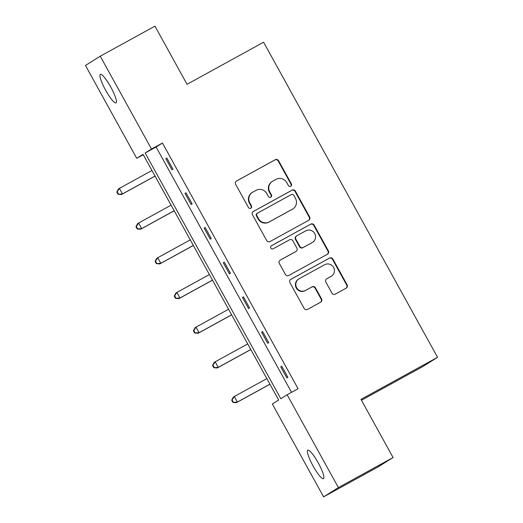 <?xml version="1.0" encoding="UTF-8"?>
<svg xmlns="http://www.w3.org/2000/svg" width="523" height="523" viewBox="0 0 523 523"><rect width="100%" height="100%" fill="white"/><g stroke="black" fill="none" stroke-linecap="round" stroke-linejoin="round"><path stroke-width="0.78" d="M290.742 186.28A1.746 1.713 58 0 0 291.403 183.926L278.602 160.738A2.491 2.452 58 0 0 275.248 159.731L236.599 180.971A2.491 2.452 58 0 0 235.657 184.331L248.458 207.526A1.746 1.713 58 0 0 250.89 208.174A1.746 1.713 58 0 0 251.465 205.872L249.811 202.872A7.976 7.838 58 0 1 252.825 192.111L256.041 190.339A7.976 7.838 58 0 1 266.769 193.549L268.43 196.55A1.746 1.713 58 0 0 270.855 197.204A1.746 1.713 58 0 0 271.437 194.896L269.776 191.895A7.976 7.838 58 0 1 272.79 181.135L276.013 179.369A7.976 7.838 58 0 1 286.741 182.579L288.395 185.58A1.746 1.713 58 0 0 290.742 186.28M290.618 186.345A1.746 1.713 58 0 0 291.004 184.174L278.203 160.986A2.491 2.452 58 0 0 274.85 159.979L236.298 181.167M250.68 208.285A1.746 1.713 58 0 0 251.066 206.121L249.406 203.12L249.811 202.872M270.646 197.315A1.746 1.713 58 0 0 271.032 195.151L269.378 192.15L269.776 191.895M313.087 466.026A16.259 3.014 61.2 0 1 307.818 450.179A16.259 3.014 61.2 0 1 318.206 462.822A16.259 3.014 61.2 0 1 323.476 478.676A16.259 3.014 61.2 0 1 313.087 466.026M105.639 90.231A16.259 3.014 61.2 0 1 100.37 74.377A16.259 3.014 61.2 0 1 110.752 87.027A16.259 3.014 61.2 0 1 116.028 102.874A16.259 3.014 61.2 0 1 105.639 90.231M331.961 293.135A2.491 2.452 58 0 0 335.315 294.142L346.161 288.18A2.491 2.452 58 0 0 347.102 284.819L332.883 259.062A2.491 2.452 58 0 0 329.529 258.061L290.88 279.302A2.491 2.452 58 0 0 289.938 282.662L304.157 308.42A2.491 2.452 58 0 0 307.504 309.42L320.606 302.222A2.491 2.452 58 0 0 321.547 298.862L315.461 287.84A2.491 2.452 58 0 0 312.113 286.833L305.615 290.402A6.668 6.551 58 0 1 296.744 287.885A6.668 6.551 58 0 1 299.169 278.726L324.613 264.743A6.668 6.551 58 0 1 333.491 267.266A6.668 6.551 58 0 1 331.059 276.425L326.823 278.752A2.491 2.452 58 0 0 325.875 282.113L331.961 293.135M100.246 56.203L154.939 26.15L187.038 84.301L263.605 42.226L437.542 357.32L360.975 399.389L393.08 457.54L338.388 487.593L323.6 496.85L272.346 404.011L278.681 400.049L143.041 154.331L136.706 158.299L85.458 65.46L100.246 56.203L151.5 149.042L145.159 153.004L280.805 398.722L287.14 394.754L338.388 487.593M287.14 394.754L298.077 388.746L162.437 143.027L151.5 149.042M308.688 220.301A2.491 2.452 58 0 0 309.629 216.94L295.41 191.183A2.491 2.452 58 0 0 292.056 190.182L253.407 211.416A2.491 2.452 58 0 0 252.465 214.783L266.684 240.534A2.491 2.452 58 0 0 270.038 241.541L308.688 220.301M314.146 225.125L328.366 250.877A2.491 2.452 58 0 1 327.424 254.243L288.768 275.477A2.491 2.452 58 0 1 285.421 274.477L279.334 263.455A2.491 2.452 58 0 1 280.276 260.094L295.953 251.478A2.491 2.452 58 0 0 296.894 248.118L292.86 240.802A2.491 2.452 58 0 0 289.507 239.802L273.189 248.771A1.746 1.713 58 0 1 270.862 248.111A1.746 1.713 58 0 1 271.502 245.712L310.793 224.119A2.491 2.452 58 0 1 314.146 225.125L313.748 225.374L327.967 251.132L328.366 250.877M393.08 457.54L378.286 466.797L323.6 496.85M361.458 400.258L422.754 366.577L437.542 357.32M143.25 154.703L136.706 158.299M162.437 143.027L156.096 146.996L291.533 392.335M156.096 146.996L145.159 153.004M286.872 377.952L280.74 366.832L281.74 366.211L287.872 377.325L286.872 377.952M267.724 343.265L261.585 332.144L262.585 331.517L268.724 342.637L267.724 343.265M248.575 308.577L242.437 297.456L243.437 296.829L249.576 307.949L248.575 308.577M229.427 273.882L223.288 262.768L224.289 262.141L230.427 273.261L229.427 273.882M210.279 239.194L204.14 228.08L205.14 227.453L211.279 238.573L210.279 239.194M191.13 204.506L184.992 193.386L185.992 192.765L192.131 203.878L191.13 204.506M171.975 169.818L165.843 158.698L166.844 158.077L172.976 169.191L171.975 169.818M165.843 158.698L166.87 158.129M184.992 193.386L186.025 192.824M204.14 228.08L205.173 227.512M223.288 262.768L224.321 262.2M242.437 297.456L243.47 296.887M261.585 332.144L262.618 331.575M280.74 366.832L281.766 366.27M272.418 181.357L272.019 181.612A7.976 7.838 58 0 0 269.378 192.15M252.446 192.333L252.047 192.582A7.976 7.838 58 0 0 249.406 203.12M308.59 220.353A2.491 2.452 58 0 0 309.23 217.189L295.011 191.431A2.491 2.452 58 0 0 291.657 190.431L253.106 211.612M293.73 195.236A1.746 1.713 58 0 0 291.383 194.536L257.453 213.175A1.746 1.713 58 0 0 256.8 215.528L258.545 218.692A7.976 7.838 58 0 0 269.273 221.902L292.462 209.161A7.976 7.838 58 0 0 295.475 198.4L293.73 195.236M257.055 213.423A1.746 1.713 58 0 0 256.394 215.783L256.8 215.528M292.841 208.939L292.435 209.187A7.976 7.838 58 0 1 292.063 209.409L268.868 222.151A7.976 7.838 58 0 1 258.146 218.947L256.394 215.783M327.326 254.296A2.491 2.452 58 0 0 327.967 251.132M279.975 260.291L295.554 251.726A2.491 2.452 58 0 0 295.672 251.661L296.07 251.413M271.247 245.882L310.793 224.119M312.218 242.541A6.668 6.551 58 0 0 314.643 233.382A6.668 6.551 58 0 0 305.772 230.865L296.809 235.788A2.491 2.452 58 0 0 295.861 239.155L299.901 246.464A2.491 2.452 58 0 0 303.255 247.464L311.819 242.79A6.668 6.551 58 0 0 312.133 242.607L312.532 242.358M296.685 235.86L296.286 236.108A2.491 2.452 58 0 0 295.462 239.403L295.861 239.155M311.819 242.79L302.85 247.719A2.491 2.452 58 0 1 299.502 246.712L295.462 239.403M313.748 225.374A2.491 2.452 58 0 0 310.394 224.374M331.379 276.236L330.974 276.49A6.668 6.551 58 0 1 330.66 276.674L326.522 278.949M298.855 278.909L298.456 279.164A6.668 6.551 58 0 0 296.338 288.134A6.668 6.551 58 0 0 305.216 290.657L305.615 290.402M320.507 302.274A2.491 2.452 58 0 0 321.148 299.11L315.062 288.088A2.491 2.452 58 0 0 311.708 287.088L305.216 290.657M346.056 288.238A2.491 2.452 58 0 0 346.703 285.068L332.484 259.316A2.491 2.452 58 0 0 329.13 258.31L290.579 279.498M151.958 170.485L119.427 188.358L122.5 193.922L121.499 194.543L155.063 176.101M118.433 194L117.204 191.778L116.806 192.026L118.035 194.249L122.5 193.922L155.03 176.042M116.806 192.026L118.427 188.986L119.427 188.358L117.204 191.778M121.499 194.543L118.035 194.249M171.106 205.173L138.575 223.046L141.648 228.61L140.648 229.231L174.211 210.789M137.582 228.688L136.353 226.466L135.954 226.721L137.183 228.943L141.648 228.61L174.179 210.73M135.954 226.721L137.575 223.674L138.575 223.046L136.353 226.466M140.648 229.231L137.183 228.943M190.261 239.861L157.724 257.741L160.796 263.298L159.796 263.925L193.36 245.483M156.73 263.383L155.501 261.154L155.102 261.408L156.331 263.631L160.796 263.298L193.327 245.424M155.102 261.408L156.73 258.362L157.724 257.741L155.501 261.154M159.796 263.925L156.331 263.631M209.409 274.549L176.879 292.429L179.945 297.986L178.944 298.613L212.508 280.171M175.878 298.071L174.656 295.848L174.251 296.096L175.48 298.319L179.945 297.986L212.475 280.112M174.251 296.096L175.878 293.05L176.879 292.429L174.656 295.848M178.944 298.613L175.48 298.319M228.558 309.243L196.027 327.117L199.093 332.674L198.093 333.301L231.656 314.859M195.033 332.759L193.804 330.536L193.405 330.784L194.628 333.007L199.093 332.674L231.624 314.8M193.405 330.784L195.027 327.744L196.027 327.117L193.804 330.536M198.093 333.301L194.628 333.007M247.706 343.931L215.175 361.805L218.241 367.362L217.241 367.989L250.805 349.547M214.182 367.447L212.953 365.224L212.554 365.472L213.783 367.695L218.241 367.362L250.772 349.488M212.554 365.472L214.175 362.432L215.175 361.805L212.953 365.224M217.241 367.989L213.783 367.695M266.854 378.619L234.324 396.493L237.396 402.056L236.396 402.677L269.96 384.235M233.33 402.135L232.101 399.912L231.702 400.16L232.931 402.39L237.396 402.056L269.927 384.176M231.702 400.16L233.323 397.12L234.324 396.493L232.101 399.912M236.396 402.677L232.931 402.39M291.004 184.174L291.403 183.926M251.066 206.121L251.465 205.872M271.032 195.151L271.437 194.896M274.85 159.979L275.248 159.731M278.203 160.986L278.602 160.738M291.657 190.431L292.056 190.182M295.011 191.431L295.41 191.183M309.23 217.189L309.629 216.94M258.146 218.947L258.545 218.692M268.868 222.151L269.273 221.902M292.063 209.409L292.462 209.161M295.554 251.726L295.953 251.478M299.502 246.712L299.901 246.464M302.85 247.719L303.255 247.464M330.66 276.674L331.059 276.425M311.708 287.088L312.113 286.833M315.062 288.088L315.461 287.84M321.148 299.11L321.547 298.862M329.13 258.31L329.529 258.061M332.484 259.316L332.883 259.062M346.703 285.068L347.102 284.819M256.976 213.476L257.375 213.227"/></g></svg>
